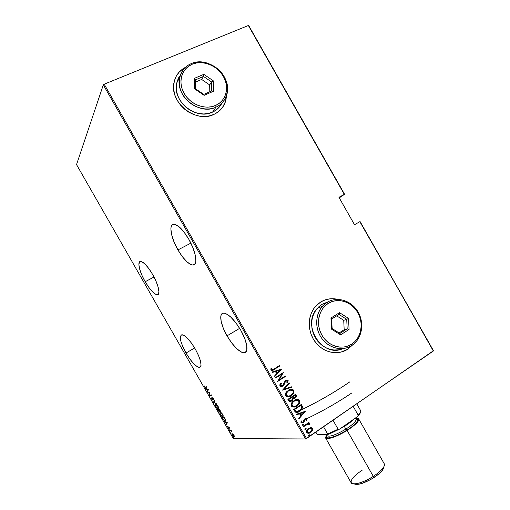 <?xml version="1.0" encoding="UTF-8"?>
<svg xmlns="http://www.w3.org/2000/svg" width="510" height="510" viewBox="0 0 510 510"><rect width="100%" height="100%" fill="white"/><g stroke="black" fill="none" stroke-linecap="round" stroke-linejoin="round"><path stroke-width="0.76" d="M351.938 392.878C337.263 402.772 321.969 411.487 306.045 419.041C321.969 411.487 337.263 402.772 351.938 392.878M145.191 281.724L154.02 277.019L145.191 281.724L148.952 287.563L152.719 292.032L155.952 294.468L158.145 294.468L158.948 291.962L158.202 287.289L155.983 281.137L152.643 274.488C158.597 284.72 160.816 295.296 157.112 294.78C153.912 294.06 149.934 289.705 145.191 281.724C139.389 271.779 136.903 260.941 140.741 261.42C143.877 262.102 147.843 266.456 152.643 274.488L148.703 268.407L144.808 263.88L141.582 261.611L140.377 261.432L139.51 261.898L138.879 264.639L139.753 269.369L141.965 275.355L145.191 281.724M177.933 249.925L190.867 243.142L177.933 249.925L182.529 256.9L187.266 262.115L191.467 264.792L193.162 265.028L194.495 264.48L195.406 263.166L195.859 261.126L195.285 255.166L192.825 247.497L188.84 239.33C196.337 252.169 198.148 265.85 192.64 265.034C188.311 264.161 183.409 259.125 177.933 249.925C170.678 237.552 168.408 223.444 174.19 224.209C178.423 225.05 183.307 230.087 188.84 239.33L183.982 232.012L179.042 226.733L174.828 224.311L173.196 224.285L171.972 225.05L171.188 226.561L170.869 228.748L171.641 234.766L174.12 242.186L177.933 249.925M186.003 353.047L194.654 347.954L186.003 353.047L189.828 358.989L193.787 363.796L197.306 366.747L199.863 367.372L200.634 366.747L201.029 365.511L200.602 361.399L198.607 355.636L195.343 349.127C201.157 360.162 202.483 366.269 199.321 367.449C195.712 366.639 191.275 361.839 186.003 353.047C180.202 342.14 178.882 336.026 182.051 334.719C185.576 335.472 190.007 340.272 195.343 349.127L191.339 342.937L187.24 338.047L183.702 335.229L181.267 334.879L180.279 336.989L180.846 341.184L182.86 346.813L186.003 353.047M227.026 335.848L239.655 328.357L227.026 335.848L231.712 342.975L236.729 348.674L241.357 352.11L243.302 352.786L244.902 352.71L246.088 351.875L246.795 350.3L246.693 345.168L244.558 338.06L240.694 330.117C247.554 341.898 249.001 353.303 243.927 352.844C238.903 351.875 233.268 346.207 227.026 335.848C220.358 324.411 218.541 312.662 223.864 313.102C228.754 314.013 234.364 319.681 240.694 330.117L235.741 322.626L230.501 316.818L225.828 313.593L223.935 313.108L222.443 313.395L221.391 314.434L220.817 316.168L221.149 321.408L223.329 328.3L227.026 335.848M340.782 352.187L347.769 349.203C337.83 355.757 323.321 352.703 315.333 342.095C307.262 331.564 307.39 315.607 315.448 306.459L320.828 301.907L316.971 304.859L313.771 308.626L311.342 313.07L309.799 318.017L309.207 323.276L309.583 328.644L310.928 333.897L313.178 338.831L316.257 343.249L320.031 346.972L324.354 349.854L329.046 351.785L333.929 352.697L338.799 352.55L343.472 351.371L347.769 349.203L352.735 344.824L347.648 349.235M176.141 76.417L178.997 72.331L182.561 69.156L185.155 67.581C181.235 69.628 178.232 72.573 176.141 76.423M222.475 107.508L225.547 101.401C223.578 107.329 219.727 111.652 214.002 114.361C195.929 123.796 168.931 102.389 174.076 82.244C175.587 75.505 179.348 70.558 185.353 67.39L182.625 69.035L179.061 72.21L176.307 76.105L174.477 80.586L173.655 85.47L173.872 90.563L175.115 95.663L177.352 100.572L180.489 105.085L184.397 109.032L188.923 112.251L193.876 114.616L199.066 116.038L204.28 116.471L209.323 115.904L214.002 114.361L218.127 111.919L221.563 108.668L224.17 104.748L225.866 100.298L226.599 95.223M285.364 394.185L285.989 393.924M346.825 383.909C332.316 393.586 317.201 402.218 301.486 409.81C318.584 401.529 334.726 392.196 349.905 381.811M301.123 409.983L299.816 410.601M299.179 410.901L297.84 411.519M433.468 350.721L360.073 221.55L433.468 350.721L306.542 438.511L104.187 84.188L248.364 25.5L344.326 194.38L338.94 197.319L354.514 224.712L359.837 221.678L433.468 350.721M233.331 438.6L76.532 164.609L103.307 84.864L305.541 438.963L233.331 438.6L305.541 438.963L433.334 351.02L360.073 221.55L354.514 224.712L338.94 197.319L344.581 194.284L248.746 25.634L344.581 194.284L339.265 197.88L344.581 194.284L248.364 25.5L104.187 84.188L306.542 438.511L305.541 438.963L103.307 84.864L104.187 84.188L103.307 84.864L76.532 164.609L233.331 438.6M233.013 434.099L231.935 433.774L231.986 434.858L233.064 436.35L234.096 436.777L234.135 435.604L233.013 434.099L232.171 433.698L232.184 435.253L233.95 436.796L234.319 436.381L233.013 434.099M229.513 430.529L231.043 430.982L232.012 431.951L231.196 430.485L229.513 430.529L230.896 430.912L232.012 431.951L231.196 430.485L229.513 430.529M229.589 427.622L228.646 426.876L228.474 428.081L227.543 426.742L228.607 428.413L228.964 428.304L228.85 427.24L229.8 428.413L229.589 427.622L228.709 426.87L228.582 428.107L227.543 426.742L228.786 428.451L228.913 427.214L229.8 428.413L229.589 427.622M222.742 418.704L224.075 420.329L225.465 420.387L224.285 417.282L222.041 417.473L222.742 418.704C223.712 420.163 224.445 420.82 224.948 420.661L225.394 419.373L224.285 417.282L222.041 417.473L222.742 418.704M217.515 409.568L219.077 411.704L219.657 411.704L219.58 410.964L220.467 411.277L219.714 409.3L217.515 409.568L219.466 411.819L219.58 410.964L220.307 411.36L219.714 409.3L217.515 409.568M213.384 402.345L216.584 403.837L213.817 402.326L214.767 400.656L214.551 400.28L213.429 402.428L216.584 403.837L213.817 402.326L214.767 400.656L214.551 400.28L213.384 402.345M208.016 392.974L209.674 392.643L209.546 395.639L211.669 395.244L211.471 394.899L209.795 395.212L209.929 392.203L207.825 392.63L208.016 392.974L208.265 392.541L208.016 392.974L209.674 392.643L209.546 395.639L211.669 395.244L211.471 394.899L209.795 395.212L209.929 392.203L207.825 392.63L208.016 392.974M205.415 387.052L204.714 386.835L204.019 385.617L205.116 387.421L207.003 387.084L206.805 386.733L205.16 387.09L204.019 385.617L204.331 386.637L205.288 387.441L207.003 387.084L206.805 386.733L205.415 387.052M208.392 389.512L205.313 388.244L206.505 389.022L207.468 390.705L207.328 391.769L208.443 389.602L205.313 388.244L206.505 389.022L207.468 390.705L207.328 391.769L208.392 389.512M211.408 398.992L212.715 399.993L212.925 398.106L213.894 399.719L213.722 398.724L212.797 397.768L212.415 398.029L212.479 399.661L211.682 399.056L211.185 397.717L211.369 398.928L212.625 400.025L212.855 398.093L213.894 399.719L213.665 398.622L212.67 397.749L212.434 399.681L211.185 397.717L211.408 398.992M215.781 404.513L215.335 405.348L215.921 406.884L217.209 408.312L218.337 408.612L218.637 407.834L218.038 406.266L216.89 404.946L215.781 404.513C215.156 404.487 215.175 405.233 215.838 406.744L218.165 408.657C218.815 408.701 218.803 407.955 218.121 406.406L215.896 404.506L215.692 405.042L216.061 404.806M220.333 412.456L219.861 413.259L220.53 414.923L222.028 416.421L223.029 416.472L223.138 415.427L222.519 414.114L220.333 412.456C219.689 412.411 219.702 413.145 220.365 414.649C221.359 416.058 222.118 416.708 222.647 416.6L222.711 416.6C223.374 416.664 223.367 415.93 222.685 414.388C221.684 412.985 220.919 412.335 220.403 412.456L220.224 412.992L220.282 412.52M227.409 422.745L224.151 421.164L225.407 422.044L226.363 423.721L226.172 424.69L227.409 422.745L224.151 421.164L225.407 422.044L226.363 423.721L226.172 424.69L227.409 422.745M228.939 429.235L229.36 429.917L228.939 429.235M230.756 432.416L231.202 433.086L230.756 432.416M233.708 437.574L234.154 438.243L233.708 437.574M308.391 433.258L311.412 431.607L312.432 428.961L311.903 428.037L310.73 427.629L307.951 428.808L306.421 431.262L306.803 432.69L307.944 433.264L310.928 432.244L312.687 429.503L312.311 428.221L311.202 427.641L308.41 428.464C306.873 429.388 306.287 430.714 306.637 432.442C307.83 433.519 309.124 433.551 310.507 432.537L312.369 430.536L312.464 428.445L310.647 427.629L312.464 428.445L312.369 430.536L310.673 432.435L308.136 433.277M303.265 426.303L303.52 426.742L307.83 424.059L308.926 424.052L309.143 424.549L309.882 424.397L309.882 423.963L308.333 423.466L309.162 422.898L308.913 422.458L303.265 426.303L303.52 426.742L307.409 424.224L309.882 424.397L309.831 423.829L308.333 423.466L309.162 422.898L308.913 422.458L303.265 426.303M305.63 419.01L304.954 419.207L306.236 419.214L306.038 420.317L306.701 420.297L306.88 418.672L305.388 418.5L304.119 419.539L302.851 422.286L301.824 422.267L301.863 420.941L301.161 420.992L300.881 422.203L301.359 422.949L302.736 422.911L303.711 422.267L305.171 419.194L306.191 419.15L306.038 420.317L306.784 420.119L306.714 418.767L306.484 420.304L306.765 419.564M294.589 411.105L295.666 412.207L297.139 412.329L299.223 411.576L301.308 410.002L302.679 407.178L301.448 404.353L293.683 409.517L294.589 411.105C296.183 412.724 297.942 412.749 299.867 411.181L302.679 407.178L301.448 404.353L293.683 409.517L294.589 411.105M287.876 399.356L289.317 401.338L291.796 400.879L292.804 399.923L293.218 398.552L294.971 398.17L296.323 396.844L296.45 395.728L295.673 394.236L287.876 399.356L288.66 400.72C289.616 401.67 290.662 401.721 291.796 400.879L293.218 398.552L295.59 397.736L296.221 395.199L295.673 394.236L287.876 399.356M282.578 390.073L291.72 387.307L291.446 386.829L284.121 389.149L289.419 383.278L289.144 382.8L282.578 390.073L291.72 387.307L291.446 386.829L284.121 389.149L289.419 383.278L289.144 382.8L282.578 390.073M275.693 378.025L281.883 374.079L277.657 381.448L285.498 376.418L285.249 375.978L279.072 379.937L283.305 372.568L275.445 377.578L275.693 378.025L281.883 374.079L277.657 381.448L285.498 376.418L285.249 375.978L279.072 379.937L283.305 372.568L275.445 377.578L275.693 378.025M274.112 368.94L272.098 369.782L271.594 369.31L271.804 368.061L271.039 368.175L270.906 370.094L272.589 370.368L279.595 366.078L279.346 365.638L274.112 368.94L271.664 369.508L271.804 368.061L271.039 368.175L270.829 369.986C271.989 370.693 273.143 370.509 274.284 369.431L279.595 366.078L279.346 365.638L274.112 368.94M337.869 299.383L334.675 298.828L329.849 298.841L325.176 299.874L320.828 301.907C326.113 298.809 331.793 297.967 337.869 299.383M281.354 369.157L272.225 371.943L272.499 372.421L275.432 371.529L276.662 373.677L274.539 375.991L274.813 376.476L281.418 369.265L272.225 371.943L272.499 372.421L275.432 371.529L276.662 373.677L274.539 375.991L274.813 376.476L281.354 369.157M279.907 385.885L280.946 386.491L282.859 385.955L284.032 384.738L285.664 381.155L287.194 380.887L287.41 381.48L286.869 382.653L287.583 382.755L288.15 380.587L286.92 380.065L285.339 380.76L283.286 384.827L282.081 385.758L280.723 385.369L281.392 383.412L280.749 383.239L279.824 384.789L279.907 385.885C280.831 386.682 281.813 386.707 282.859 385.955L285.594 381.225L287.321 381.046L286.869 382.653L287.583 382.755L288.15 380.587L285.638 380.543L285.128 380.944L282.623 385.509L280.723 385.369L281.392 383.412L280.749 383.239L279.907 385.885M288.163 390.526L285.594 393.459L285.332 395.065L285.708 396.021L286.837 396.812L288.373 396.907L291.86 395.339L293.448 393.573L294.047 392.062L293.397 389.971L292.16 389.423L290.26 389.57L287.136 391.317C285.638 392.509 285.128 394.02 285.6 395.849C287.385 397.296 289.259 397.284 291.223 395.798L292.141 395.103C293.722 393.898 294.27 392.343 293.779 390.443C291.994 389.028 290.126 389.053 288.163 390.526M293.951 400.669L291.395 403.614L291.133 405.233L291.516 406.189L292.638 406.974L294.168 407.063L297.33 405.711L299.587 402.97L299.829 401.344L299.313 400.229L298.312 399.623L296.794 399.54L293.193 401.236C291.535 402.454 290.942 404.041 291.408 406.017C293.186 407.458 295.054 407.433 297.011 405.934L297.655 405.463C299.402 404.239 300.033 402.607 299.555 400.56C297.77 399.145 295.908 399.183 293.951 400.669M305.401 411.277L296.393 414.267L296.667 414.751L299.561 413.782L300.792 415.93L298.707 418.315L298.981 418.793L305.401 411.277L296.393 414.267L296.667 414.751L299.561 413.782L300.792 415.93L298.707 418.315L298.981 418.793L305.401 411.277M302.87 424.275L302.43 425.028L302.914 425.334L303.813 424.543L303.087 424.154L302.475 425.155L303.373 425.161L303.762 424.275L302.87 424.275M305.197 428.362L304.763 429.114L305.248 429.42L306.14 428.489L305.305 428.292L304.808 429.241L305.7 429.241L306.096 428.362L305.197 428.362M308.977 434.979L308.544 435.738L309.028 436.044L309.921 435.106L309.085 434.915L308.588 435.865L309.481 435.859L309.876 434.979L308.977 434.979M225.471 101.509L226.516 95.491L225.79 100.406L224.094 104.856M325.061 299.918L329.734 298.885L334.56 298.873L337.556 299.383C332.858 298.299 328.306 298.618 323.92 300.345M272.391 370.413L279.397 366.123L279.174 365.746L279.595 366.078L272.168 370.489M271.422 369.463L271.607 368.112L271.033 368.194L271.804 368.061L271.467 369.559L272.461 369.775M272.359 369.807L271.467 369.559M281.163 369.221L274.75 376.367L281.163 369.221M275.234 371.573L272.493 372.408L275.234 371.573M277.14 372.982L276.171 371.286L279.875 370.171L277.344 372.938L276.171 371.286L277.14 372.982M276.375 371.242L279.875 370.171L276.171 371.286L279.875 370.171L277.344 372.938L276.375 371.242M283.133 372.676L278.868 379.975L283.133 372.676M285.084 376.087L285.498 376.418L277.618 381.384L285.294 376.463L285.084 376.087M281.679 374.117L275.661 377.961L281.679 374.117M280.462 385.279L281.188 383.45L280.691 383.316L281.392 383.412L280.519 385.407L281.762 385.828M286.62 380.116L288.15 380.587L287.417 382.729L288.01 380.76L286.62 380.116M286.059 380.823L284.899 381.984L284.714 383.131L283.165 385.592L281.545 386.472M281.934 386.357L283.828 384.769L284.695 382.564M284.892 381.984L285.715 381.002M281.048 385.815L280.596 385.522M289.004 382.953L289.419 383.278L283.917 389.181L289.208 383.316L289.004 382.953M291.248 386.892L291.72 387.307L282.623 390.156L291.51 387.345L291.248 386.892M287.952 390.558C289.916 389.085 291.784 389.06 293.569 390.475L293.569 390.475C294.06 392.375 293.511 393.93 291.93 395.135L288.38 396.907L289.648 396.55M290.343 396.219L292.778 394.262L293.83 392.094L293.46 390.303L291.949 389.455M291.573 389.411L290.802 389.449M288.43 396.276L288.112 396.295M287.869 396.283L287.449 396.219M287.181 396.142L286.614 395.83M286.378 395.607L285.944 394.364L286.441 392.796M286.798 392.267L287.952 391.176M290.419 390.131L288.418 390.966C290.024 389.774 291.548 389.78 292.995 390.992C293.397 392.553 292.957 393.835 291.675 394.829L290.974 395.352C289.361 396.563 287.831 396.55 286.39 395.301C285.989 393.809 286.397 392.572 287.608 391.584L288.207 390.998L287.404 391.616C286.193 392.598 285.785 393.841 286.186 395.333L288.66 396.244M288.481 390.832L290.164 390.169M286.39 395.301L286.359 393.363L288.156 391.144L290.751 390.08L292.906 390.845L293.231 392.011L292.912 393.248L290.974 395.352L288.322 396.264L286.39 395.301M296.106 396.869L296.24 395.754L295.507 394.345L296.221 395.199L295.379 397.762L293.715 398.597M292.593 399.948L293.001 398.578L291.796 400.879L290.815 401.306M291.21 401.128L292.415 400.178M293.785 398.584L295.615 397.539M290.426 400.796L289.508 400.509L288.724 399.298L291.624 397.392L292.44 398.648L291.548 400.433C290.636 401.026 289.89 400.854 289.304 399.923L290.553 400.777M293.543 397.966L292.593 397.162L293.811 397.966M292.593 397.162L292.428 396.863L295.131 395.199L295.475 395.805L294.927 397.602C294.072 398.176 293.365 398.023 292.804 397.137L292.593 397.162M292.638 396.837L294.914 395.231L292.428 396.863L295.131 395.199L295.666 396.308L295.322 397.277L294.283 397.896L293.454 397.857L292.638 396.837M289.304 399.923L288.724 399.298L289.304 399.923L288.934 399.273L291.835 397.36L288.724 399.298L291.835 397.36L292.472 398.916L291.943 400.108L290.305 400.771L289.304 399.923M296.96 399.528L299.338 400.586C299.823 402.626 299.185 404.264 297.438 405.488L293.964 407.082L297.12 405.731L299.204 403.365L299.517 400.962L298.803 399.987L297.725 399.566M292.173 405.762L293.907 406.438M293.282 406.381L292.415 405.992M296.316 400.235L293.39 401.58C292.058 402.581 291.586 403.882 291.981 405.488L292.198 405.463C291.796 403.863 292.268 402.556 293.601 401.555L294.206 401.109C295.806 399.904 297.33 399.904 298.777 401.109C299.166 402.779 298.669 404.111 297.266 405.125L296.763 405.495C295.156 406.712 293.632 406.706 292.198 405.463L291.765 404.857L291.943 403.537L293.741 401.313M294.264 400.968L295.947 400.293M296.922 412.348L299.905 411.022L302.041 408.759L302.436 406.961L301.282 404.462L302.679 407.178L299.867 411.181L296.737 412.373M297.273 411.64L295.902 411.385L295.08 410.41M297.024 411.659L295.902 411.385L294.519 409.447L300.906 405.316L301.799 407.407L300.039 410.435L296.112 411.366L294.735 409.428L294.863 410.046M305.203 411.34L298.898 418.653L305.203 411.34M299.351 413.801L296.641 414.7L299.351 413.801M301.238 415.185L300.269 413.495L303.941 412.329L301.455 415.172L300.269 413.495L301.238 415.185M300.486 413.476L303.941 412.329L300.269 413.495L303.941 412.329L301.455 415.172L300.486 413.476M304.731 419.673L304.247 420.622L304.731 419.673M304.062 421.84L304.464 420.61L304.062 421.84L303.074 422.618L304.062 421.84M301.429 421.521L301.639 420.96L301.703 422.121L301.863 420.941L301.161 420.992L301.015 422.605L303.291 422.611L301.914 423.077M306.816 419.207L306.134 418.372L306.931 418.755L304.891 418.774L303.01 422.191L301.486 422.127L302.245 422.42M301.767 422.376L301.397 421.764M302.519 422.924L303.845 421.846L304.515 419.685M305.082 419.131L305.496 419.01M303.252 424.11L303.762 424.275L303.373 425.161L302.762 425.334L303.501 424.798M303.577 424.613L303.348 424.129M308.748 422.573L309.162 422.898L308.11 423.472L308.939 422.911L308.748 422.573M308.671 423.421L309.831 423.829L309.882 424.397L309.143 424.511L309.659 424.403L309.302 423.549M308.282 423.957L303.463 426.64L308.282 423.957M305.598 428.19L306.096 428.362L305.7 429.241L305.082 429.42L305.834 428.878M305.911 428.687L305.681 428.209M308.512 432.627L307.167 432.066L307.109 430.446L308.429 428.916L310.297 428.285L308.429 428.916C307.262 429.624 306.822 430.644 307.109 431.97L308.512 432.627M311.776 428.916C312.037 430.249 311.584 431.275 310.418 431.995C309.321 432.837 308.295 432.824 307.326 431.964L307.326 431.964C307.045 430.638 307.485 429.618 308.652 428.91L308.652 428.91C309.755 428.068 310.794 428.075 311.776 428.916L311.839 430.191L310.418 431.995L308.837 432.614L307.39 432.066L307.332 430.44L308.652 428.91L310.673 428.285L311.776 428.916M309.391 434.8L309.876 434.979L309.481 435.859L308.85 436.037L309.608 435.489M309.685 435.304L309.455 434.82M296.763 405.495L295.048 406.285L293.499 406.362L292.389 405.737L291.949 404.494L292.44 402.925L293.696 401.478L295.322 400.516L297.241 400.21L298.579 400.834L298.981 402.422L298.363 403.945L296.763 405.495M300.906 405.316L301.799 407.407L301.117 409.371L297.929 411.538L295.947 411.238L294.735 409.428L300.906 405.316M206.926 386.956L205.587 387.402L205.957 387.173L205.262 387.077L206.926 386.956M207.564 391.31L207.117 391.393L207.774 390.36L207.564 391.31M208.341 389.493L207.952 390.252L208.341 389.493M208.01 389.646L207.583 390.481L207.952 390.252L207.583 390.481L206.824 389.156L208.29 389.474L207.583 390.481L206.824 389.156L208.01 389.646M211.586 395.097L209.502 395.562L211.586 395.097M209.967 392.432L208.386 392.745L209.967 392.432M212.797 398.106L212.415 398.029L212.797 398.106M213.9 399.215L213.575 399.419L213.9 399.215M213.868 402.237L213.429 402.428L213.868 402.237M218.548 408.421L217.961 408.312L218.548 408.421M215.749 404.596L216.055 406.7C215.5 405.456 215.475 404.844 215.985 404.857L217.904 406.451C218.465 407.713 218.484 408.338 217.968 408.312L216.055 406.7L217.623 408.268L218.337 407.872L218.082 406.342L215.985 404.857L216.278 404.64M220.53 411.117L220.205 410.964L220.53 411.117M218.299 409.651L219.166 409.638L218.752 409.785L219.504 410.601L219.268 411.474L217.936 409.881L219.115 409.555L218.299 409.651M219.345 409.53L219.81 409.473L219.345 409.53M219.689 409.677L220.135 410.04L220.103 411.015L218.975 409.759L219.867 409.562L220.161 410.996L218.975 409.759L219.689 409.677M223.112 416.364L222.526 416.256L223.112 416.364M220.753 412.603L222.468 414.432C223.023 415.688 223.042 416.294 222.513 416.256L220.581 414.611C220.033 413.374 220.014 412.775 220.53 412.8L220.601 412.743M224.808 420.317L223.667 419.673L222.462 417.798L224.425 417.537L225.261 419.061L224.865 420.31L223.444 419.405L222.462 417.798L224.368 417.435L222.462 417.798L224.247 417.652L225.063 419.188L224.808 420.317L225.439 420.418L224.789 420.297M226.44 424.294L225.955 424.314L226.682 423.415L226.44 424.294M227.281 422.688L226.861 423.3L227.281 422.688M226.995 422.815L226.497 423.536L226.861 423.3L226.497 423.536L225.739 422.21L227.23 422.662L226.497 423.536L225.739 422.21L226.995 422.815M231.33 430.708L229.71 430.873L229.997 430.517L231.33 430.708M234.288 436.573L233.95 436.796L234.288 436.573L233.873 436.426L234.294 436.56M233.739 435.24L233.752 436.452L232.394 435.253L232.369 434.042L232.662 433.851L232.369 434.042L233.892 435.138L233.994 436.311L233.178 436.197L232.19 434.106L233.739 435.24M218.886 410.014L219.268 411.474L217.936 409.881L218.886 410.014M222.513 416.256L220.722 414.84L220.186 413.616L220.39 412.839L221.327 413.106L222.328 414.203L222.895 415.625L222.513 416.256M297.687 411.595L296.074 412.329M360.423 412.494L358.9 415.038L357.459 416.613L358.211 415.204C359.939 413.361 360.8 411.927 360.793 410.907C360.8 411.927 359.939 413.361 358.211 415.204L353.162 406.342L358.211 415.204L357.459 416.613L339.647 429.063L338.136 429.222L333.011 420.24L338.136 429.222L327.656 433.997L327.401 434.635L317.921 434.711L316.984 434.099L315.837 432.091L316.984 434.099L317.921 434.711L327.401 434.635L339.647 429.063L330.212 433.57L327.401 434.635L327.656 433.997L338.136 429.222L339.647 429.063L357.459 416.613C359.365 414.687 360.385 413.17 360.506 412.074M323.538 426.781L327.656 433.997L323.538 426.781M360.793 410.907L356.77 403.85L360.793 410.907M354.182 483.926C357.822 485.386 364.331 483.321 373.709 477.736L373.32 476.378C362.871 482.6 355.642 484.902 351.626 483.289C349.771 480.56 353.315 476.181 362.272 470.137M344.69 426.175L344.531 425.652L344.69 426.175L347.782 424.148L354.361 418.78C352.155 421.043 348.929 423.51 344.69 426.175L337.645 430.121L344.69 426.175M326.974 435.572L326.808 436.426L327.031 435.674C329.492 437.166 335.765 434.979 345.863 429.095L346.787 430.281L352.257 426.481L356.108 423.013L357.759 420.406L357.676 419.558L355.929 418.908C361.832 419.048 352.04 427.323 346.787 430.281L345.863 429.095C350.389 426.226 353.519 423.695 355.253 421.502M327.095 435.763C329.753 437.076 336.014 434.851 345.863 429.095L344.326 426.398L345.863 429.095C353.067 424.416 356.458 421.088 356.044 419.112L355.432 418.034M325.552 437.905L351.154 482.753C352.423 485.788 363.777 482.607 373.32 476.378L347.106 430.414C337.48 436.515 326.445 440.277 325.552 437.905L326.617 434.947L325.476 437.714L326.043 438.351L329.026 438.453L337.174 435.725L347.106 430.414L373.32 476.378C381.461 470.87 385.12 466.695 384.298 463.851L358.721 418.984C359.206 421.247 355.336 425.059 347.106 430.414L352.952 426.354L358.25 421.113L358.715 418.971L357.988 418.436L355.623 418.372L358.721 418.984M326.942 435.438C323.123 441.762 341.407 434.341 346.787 430.281L337.486 435.253L332.023 437.306L328.179 437.956L327.05 437.72L326.515 437.134L326.923 435.476M354.284 484.003L357.198 484.474L361.921 483.461L370.764 479.508L378.866 473.943L382.392 470.322L383.762 467.44M384.502 464.533C384.368 467.53 380.639 471.482 373.32 476.378L373.709 477.736C380.275 473.344 383.628 469.78 383.762 467.058M327.146 302.309L328.408 303.284C338.047 297.317 351.702 301.748 357.765 312.573C363.974 323.315 361.233 338.047 351.683 344.154L351.747 345.506C361.845 339.042 364.733 323.48 358.179 312.133C351.772 300.696 337.346 296.01 327.146 302.309C336.9 296.304 350.599 300.25 357.344 310.762C364.197 321.198 362.808 336.173 354.099 343.727L351.747 345.506C342.669 351.492 329.415 348.63 322.154 338.895C314.81 329.224 314.976 314.632 322.384 306.325L327.146 302.309L322.065 304.317L327.146 302.309C316.857 308.435 313.491 324.315 320.255 335.994C326.859 347.775 341.757 352.142 351.747 345.506L351.683 344.154L354.922 341.522L357.574 338.213L359.55 334.375L360.774 330.142L361.207 325.68L360.838 321.147L359.678 316.729L357.765 312.573L355.189 308.843L352.028 305.675L348.413 303.189L344.46 301.48L340.329 300.613L336.173 300.626L332.15 301.531L328.408 303.284L325.099 305.841L322.352 309.092L320.274 312.93L318.96 317.201L318.457 321.733L318.795 326.362L319.955 330.888L321.906 335.147L324.551 338.952L327.803 342.172L331.525 344.664L335.561 346.335L339.762 347.131L343.957 347.023L347.979 346.009L351.683 344.154C342.229 350.421 328.153 346.277 321.906 335.147C315.512 324.105 318.68 309.092 328.408 303.284L327.146 302.309M342.433 348.814L338.232 349.873L333.846 349.994L329.46 349.171L325.246 347.431L321.364 344.836L317.972 341.49L315.205 337.524L313.185 333.087L311.973 328.37L311.629 323.55L312.165 318.82L313.548 314.37L315.722 310.373L318.597 306.975L322.065 304.317L327.713 301.977L322.065 304.317L317.347 308.282C301.015 324.864 322.314 358.371 342.924 348.623M330.964 317.979L339.52 312.662L348.528 318.393L349.076 329.441L340.578 334.853L331.474 329.122L330.964 317.979L331.474 329.122L340.578 334.853L339.909 333.432L332.118 328.529L331.685 318.999L339.003 314.44L346.717 319.349L347.183 328.81L344.18 329.709L343.727 320.325L346.717 319.349L343.727 320.325L336.708 315.868L343.727 320.325L344.18 329.709L347.183 328.81L339.909 333.432L332.118 328.529L331.474 329.122L332.118 328.529L331.685 318.999L330.964 317.979L331.685 318.999L339.003 314.44L339.52 312.662L330.964 317.979M339.105 332.928L344.18 329.709L339.105 332.928M339.909 333.432L340.578 334.853L349.076 329.441L347.183 328.81L339.909 333.432M347.183 328.81L349.076 329.441L348.528 318.393L346.717 319.349L347.183 328.81M346.717 319.349L348.528 318.393L339.52 312.662L339.003 314.44L346.717 319.349M180.317 75.168L176.702 83.073C171.966 101.184 196.242 120.57 212.568 112.092L216.01 107.164C199.474 115.732 174.847 96.007 179.628 77.66C181.177 71.024 185.041 66.351 191.218 63.635L192.257 64.215C202.801 59.753 217.273 65.535 223.38 76.436C229.64 87.267 226.166 100.789 215.711 105.398L216.01 107.164C227.058 102.28 230.718 87.994 224.107 76.551C217.655 65.038 202.374 58.918 191.218 63.635C209.004 55.278 233.229 77.182 226.593 95.255C224.808 100.725 221.283 104.69 216.01 107.164L212.568 112.092C216.775 110.141 219.893 107.138 221.914 103.09M192.257 64.215L188.617 66.223L185.557 68.958L183.192 72.318L181.63 76.175L180.929 80.382L181.12 84.768L182.204 89.167L184.129 93.394L186.832 97.295L190.198 100.7L194.093 103.485L198.358 105.538L202.833 106.788L207.328 107.176L211.675 106.711L215.711 105.398L219.281 103.307L222.245 100.515L224.502 97.142L225.968 93.305L226.593 89.161L226.357 84.858L225.273 80.567L223.38 76.436L220.753 72.624L217.483 69.271L213.696 66.504L209.527 64.426L205.135 63.119L200.679 62.641L196.331 63.004L192.257 64.215L191.218 63.635C179.966 68.174 175.791 82.709 182.612 94.49C189.267 106.348 205.065 112.225 216.01 107.164L215.711 105.398C205.358 110.173 190.421 104.607 184.129 93.394C177.684 82.257 181.624 68.512 192.257 64.215M194.469 78.33L203.828 74.345L213.263 80.803L213.454 91.258L204.153 95.338L194.61 88.867L194.469 78.33L194.61 88.867L204.153 95.338L203.758 94.407L195.598 88.874L195.477 79.866L203.484 76.449L201.66 79.452L195.508 82.084L201.66 79.452L203.484 76.449L211.567 81.97L211.726 90.92L203.758 94.407L195.598 88.874L194.61 88.867L195.598 88.874L195.477 79.866L194.469 78.33L195.477 79.866L203.484 76.449L203.828 74.345L194.469 78.33M178.672 77.679L177.034 81.708L176.294 86.101L176.492 90.678L177.614 95.262L179.628 99.667L182.44 103.728L185.952 107.272L190.013 110.166L194.463 112.296L199.13 113.577L203.822 113.972L208.36 113.469L212.568 112.092L216.291 109.892L219.383 106.972M209.801 91.762L209.686 84.921L211.567 81.97L209.686 84.921L201.66 79.452L209.686 84.921L209.801 91.762M203.758 94.407L204.153 95.338L213.454 91.258L211.726 90.92L203.758 94.407M211.726 90.92L213.454 91.258L213.263 80.803L211.567 81.97L211.726 90.92M211.567 81.97L213.263 80.803L203.828 74.345L203.484 76.449L211.567 81.97M158.514 294.021L157.112 294.78M195.158 263.683L192.64 265.034M200.717 366.613L199.321 367.449M246.438 351.313L243.927 352.844M193.456 264.594L193.647 264.932M205.288 387.441L205.657 387.217M218.07 408.663L218.433 408.433M216.068 404.857L216.406 404.647M222.647 416.6L223.01 416.37M220.581 412.8L220.919 412.584M224.948 420.661L225.312 420.425M355.98 419.003L356.828 419.303L356.044 419.112M327.025 435.661L326.445 434.641M317.347 308.282L322.384 306.325M176.702 83.073L179.628 77.66"/></g></svg>
